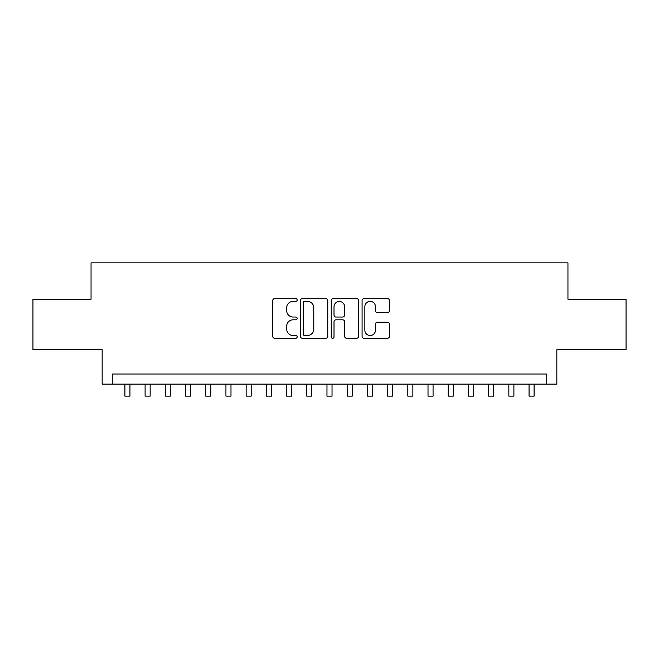 <?xml version="1.0" encoding="UTF-8"?>
<svg xmlns="http://www.w3.org/2000/svg" width="659" height="659" viewBox="0 0 659 659"><rect width="100%" height="100%" fill="white"/><g stroke="black" fill="none" stroke-linecap="round" stroke-linejoin="round"><path stroke-width="0.99" d="M297.168 299.993A1.392 1.392 0 0 0 295.784 298.601L274.704 298.601A1.985 1.985 0 0 0 272.719 300.586L272.719 336.288A1.985 1.985 0 0 0 274.704 338.273L295.784 338.273A1.392 1.392 0 0 0 297.168 336.881A1.392 1.392 0 0 0 295.784 335.497L293.049 335.497A6.351 6.351 0 0 1 286.706 329.146L286.706 326.172A6.351 6.351 0 0 1 293.049 319.821L295.784 319.821A1.392 1.392 0 0 0 297.168 318.437A1.392 1.392 0 0 0 295.784 317.045L293.049 317.045A6.351 6.351 0 0 1 286.706 310.702L286.706 307.728A6.351 6.351 0 0 1 293.049 301.377L295.784 301.377A1.392 1.392 0 0 0 297.168 299.993M387.467 312.588A1.985 1.985 0 0 0 389.453 310.603L389.453 300.586A1.985 1.985 0 0 0 387.467 298.601L364.065 298.601A1.985 1.985 0 0 0 362.079 300.586L362.079 336.288A1.985 1.985 0 0 0 364.065 338.273L387.467 338.273A1.985 1.985 0 0 0 389.453 336.288L389.453 324.187A1.985 1.985 0 0 0 387.467 322.202L377.45 322.202A1.985 1.985 0 0 0 375.465 324.187L375.465 330.192A5.305 5.305 0 0 1 370.16 335.497A5.305 5.305 0 0 1 364.855 330.192L364.855 306.682A5.305 5.305 0 0 1 370.16 301.377A5.305 5.305 0 0 1 375.465 306.682L375.465 310.603A1.985 1.985 0 0 0 377.45 312.588L387.467 312.588M546.731 384.115L556.839 384.115L556.839 349.756L626.05 349.756L626.05 299.235L567.951 299.235L567.951 262.867L91.049 262.867L91.049 299.235L32.95 299.235L32.95 349.756L102.161 349.756L102.161 384.115L546.731 384.115L546.731 374.007L112.269 374.007L112.269 384.115M327.762 300.586A1.985 1.985 0 0 0 325.785 298.601L302.374 298.601A1.985 1.985 0 0 0 300.389 300.586L300.389 336.288A1.985 1.985 0 0 0 302.374 338.273L325.785 338.273A1.985 1.985 0 0 0 327.762 336.288L327.762 300.586M333.215 298.601L356.626 298.601A1.985 1.985 0 0 1 358.611 300.586L358.611 336.288A1.985 1.985 0 0 1 356.626 338.273L346.609 338.273A1.985 1.985 0 0 1 344.624 336.288L344.624 321.806A1.985 1.985 0 0 0 342.639 319.821L335.999 319.821A1.985 1.985 0 0 0 334.014 321.806L334.014 336.881A1.392 1.392 0 0 1 332.622 338.273A1.392 1.392 0 0 1 331.238 336.881L331.238 300.586A1.985 1.985 0 0 1 333.215 298.601M304.557 301.377A1.392 1.392 0 0 0 303.165 302.769L303.165 334.105A1.392 1.392 0 0 0 304.557 335.497L307.432 335.497A6.351 6.351 0 0 0 313.783 329.146L313.783 307.728A6.351 6.351 0 0 0 307.432 301.377L304.557 301.377M344.624 306.781A5.305 5.305 0 0 0 339.319 301.476A5.305 5.305 0 0 0 334.014 306.781L334.014 315.068A1.985 1.985 0 0 0 335.999 317.045L342.639 317.045A1.985 1.985 0 0 0 344.624 315.068L344.624 306.781M124.897 384.115L124.897 396.133L129.947 396.133L129.947 384.115M145.104 384.115L145.104 396.133L150.153 396.133L150.153 384.115M165.31 384.115L165.31 396.133L170.36 396.133L170.36 384.115M185.517 384.115L185.517 396.133L190.575 396.133L190.575 384.115M205.723 384.115L205.723 396.133L210.781 396.133L210.781 384.115M225.938 384.115L225.938 396.133L230.988 396.133L230.988 384.115M246.145 384.115L246.145 396.133L251.194 396.133L251.194 384.115M266.351 384.115L266.351 396.133L271.401 396.133L271.401 384.115M286.558 384.115L286.558 396.133L291.608 396.133L291.608 384.115M306.764 384.115L306.764 396.133L311.814 396.133L311.814 384.115M326.971 384.115L326.971 396.133L332.029 396.133L332.029 384.115M347.186 384.115L347.186 396.133L352.236 396.133L352.236 384.115M367.392 384.115L367.392 396.133L372.442 396.133L372.442 384.115M387.599 384.115L387.599 396.133L392.649 396.133L392.649 384.115M407.806 384.115L407.806 396.133L412.855 396.133L412.855 384.115M428.012 384.115L428.012 396.133L433.062 396.133L433.062 384.115M448.219 384.115L448.219 396.133L453.277 396.133L453.277 384.115M468.425 384.115L468.425 396.133L473.483 396.133L473.483 384.115M488.64 384.115L488.64 396.133L493.69 396.133L493.69 384.115M508.847 384.115L508.847 396.133L513.896 396.133L513.896 384.115M529.053 384.115L529.053 396.133L534.103 396.133L534.103 384.115"/></g></svg>
